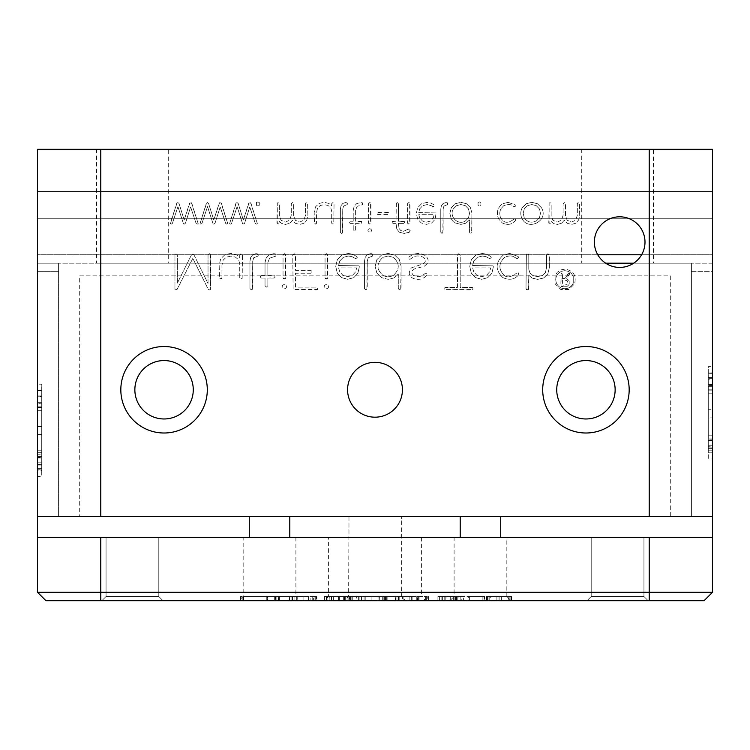 <?xml version="1.0" encoding="UTF-8"?>
<svg xmlns="http://www.w3.org/2000/svg" width="750" height="750" viewBox="0 0 750 750"><rect width="100%" height="100%" fill="white"/><g stroke="black" fill="none" stroke-linecap="round" stroke-linejoin="round"><path stroke-width="0.56" stroke-dasharray="3.75 2.81" d="M641.606 254.766A25.312 25.312 0 0 0 619.688 216.797A25.312 25.312 0 0 0 597.769 254.766A25.312 25.312 0 0 0 641.606 254.766L712.5 254.766L712.5 516.328L712.5 149.297L649.219 149.297L649.219 516.328L712.5 516.328L712.5 191.484L712.5 254.766L37.5 254.766L37.5 516.328L79.688 516.328L79.688 275.859L670.312 275.859L670.312 516.328L79.688 516.328M629.175 389.766A43.237 43.237 0 0 0 585.938 346.528A43.237 43.237 0 0 0 542.7 389.766A43.237 43.237 0 0 0 585.938 433.003A43.237 43.237 0 0 0 629.175 389.766M207.309 389.766A43.237 43.237 0 0 0 164.062 346.528A43.237 43.237 0 0 0 120.825 389.766A43.237 43.237 0 0 0 164.062 433.003A43.237 43.237 0 0 0 207.309 389.766M168.281 149.297L96.562 149.297L168.281 149.297L168.281 263.203L96.562 263.203L168.281 263.203M96.562 149.297L96.562 263.203M653.438 149.297L581.719 149.297L653.438 149.297L653.438 263.203L581.719 263.203L653.438 263.203M581.719 149.297L581.719 263.203M347.578 389.766A27.422 27.422 0 0 1 375 362.344A27.422 27.422 0 0 1 402.422 389.766A27.422 27.422 0 0 1 375 417.188A27.422 27.422 0 0 1 347.578 389.766M712.5 366.637L712.5 439.838L712.5 378.666L712.5 379.153L708.281 379.153L708.281 373.097L712.5 373.097L712.5 366.637L708.281 366.637L708.281 439.838L708.281 378.666L712.5 378.666L712.5 373.097M712.5 438.928L712.5 439.838L708.281 439.838L708.281 438.928L712.5 438.928M708.281 378.666L708.281 373.359L712.5 373.359L712.5 378.666M712.5 409.294L712.5 417.9L712.5 409.294L708.281 409.294L708.281 417.9L712.5 417.9L708.281 417.9L708.281 409.294L712.5 409.294M708.281 386.344L708.281 452.241L712.5 452.241L712.5 447.103L712.5 458.962L708.281 458.962L708.281 386.344L712.5 386.344L712.5 447.103L708.281 446.663L708.281 452.953L712.5 452.953L712.5 386.344M712.5 385.912L712.5 385.275L708.281 385.275L708.281 385.912L712.5 385.912M37.5 403.894L37.5 464.653L41.719 464.213L41.719 476.512L37.5 476.512L37.5 403.894L41.719 403.894L37.5 403.463L37.5 402.816L41.719 402.816L41.719 464.653L37.5 464.653L37.5 470.494L41.719 470.494L41.719 403.894M41.719 464.653L41.719 469.791L37.5 469.791L37.5 464.653M605.7 263.203L58.594 263.203L100.781 263.203L100.781 516.328L100.781 149.297L37.5 149.297L37.5 516.328L649.219 516.328L649.219 263.203L691.406 263.203L633.675 263.203M597.769 254.766L37.5 254.766L37.5 191.484L37.5 218.278L37.5 191.484L712.5 191.484L712.5 218.278L37.5 218.278L712.5 218.278L712.5 191.484L37.5 191.484L712.5 191.484L37.5 191.484L37.5 516.328L58.594 516.328L58.594 263.203L58.594 516.328L712.5 516.328L58.594 516.328L348.975 516.328L348.975 537.422L401.025 537.422L401.363 516.328L401.363 596.484L405.591 600.703L344.419 600.703L405.591 600.703M41.719 406.856L41.719 410.887L37.5 410.887L37.5 406.856L37.5 454.228L37.5 410.887L41.719 410.887L41.719 406.856L37.5 406.856M37.5 384.188L37.5 457.387L37.5 396.216L37.5 396.694L41.719 396.694L41.719 390.647L37.5 390.647L37.5 384.188L41.719 384.188L41.719 457.387L41.719 396.216L37.5 396.216L37.5 390.647M37.5 456.478L37.5 457.387L41.719 457.387L41.719 456.478L37.5 456.478M41.719 396.216L41.719 390.909L37.5 390.909L37.5 396.216M289.753 223.256L292.472 220.209L295.472 223.331L299.738 224.438L303.966 223.256L306.825 219.975L307.875 215.156L307.566 202.894L305.841 202.894L305.503 203.747L305.503 215.156L303.9 220.134L299.738 222.066L295.312 220.294L293.653 215.512L293.653 203.747L292.472 202.556L291.291 203.747L291.291 215.156L289.688 220.134L285.525 222.066L281.062 220.331L279.328 215.831L279.328 203.747L279 202.894L277.294 202.894L276.956 222.975L277.294 223.847L279 223.847L279.328 221.438L281.456 223.331L285.525 224.438L289.753 223.256L292.472 220.209L295.472 223.331L299.738 224.438L303.966 223.256L306.825 219.975L307.875 215.156L307.566 202.894L305.841 202.894L305.503 203.747L305.503 215.156L303.9 220.134L299.738 222.066L295.312 220.294L293.653 215.512L293.653 203.747L292.472 202.556L291.291 203.747L291.291 215.156L289.688 220.134L285.525 222.066L281.062 220.331L279.328 215.831L279.328 203.747L279 202.894L277.294 202.894L277.294 223.847L279 223.847L279.328 221.438L281.456 223.331L285.525 224.438L289.753 223.256M257.878 201.928L256.434 202.5L256.453 205.359L259.275 205.341L259.275 202.519L257.878 201.928L256.434 202.5L256.453 205.359L259.275 205.341L259.275 202.519L257.878 201.928M189.947 202.762L184.181 220.013L178.969 203.306L177.169 202.762L170.353 222.459L170.438 223.744L171.263 224.166L172.369 223.453L177.938 206.625L183.506 223.903L184.266 224.166L185.447 223.209L190.612 206.944L196.106 223.453L197.213 224.166L198.178 223.613L191.381 202.762L189.544 203.306L184.181 220.013L178.969 203.306L177.863 202.556L176.756 203.306L170.438 223.744L171.263 224.166L172.369 223.453L177.938 206.625L183.506 223.903L184.266 224.166L185.447 223.209L190.612 206.944L196.106 223.453L197.213 224.166L198.178 223.613L191.803 203.306L189.947 202.762M240.122 254.062L239.728 257.475L236.391 254.691L230.906 253.35L224.925 254.719L220.725 258.731L219.169 265.181L219.562 278.663L221.559 278.663L221.953 277.669L221.953 265.181L223.134 260.147L226.341 257.128L230.906 256.125L235.416 257.1L238.575 259.725L239.728 263.466L239.728 277.669L240.122 278.691L242.147 278.691L242.513 255.066L241.125 253.669L239.728 255.066L239.728 257.475L236.391 254.691L230.906 253.35L224.925 254.719L220.725 258.731L219.169 265.181L219.169 277.669L220.556 279.056L221.953 277.669L221.953 265.181L223.134 260.147L226.341 257.128L230.906 256.125L235.416 257.1L238.575 259.725L239.728 263.466L239.728 277.669L240.122 278.691L242.147 278.691L242.513 255.066L242.147 254.062L240.122 254.062M332.025 202.894L331.688 205.8L328.847 203.428L324.188 202.284L319.088 203.447L315.516 206.859L314.194 212.353L314.531 223.828L316.228 223.828L316.566 222.975L316.566 212.353L317.569 208.069L320.287 205.5L324.188 204.647L328.022 205.481L330.703 207.713L331.688 210.891L331.688 222.975L332.025 223.847L333.741 223.847L334.059 203.747L332.869 202.556L331.688 203.747L331.688 205.8L328.847 203.428L324.188 202.284L319.088 203.447L315.516 206.859L314.194 212.353L314.194 222.975L315.384 224.166L316.566 222.975L316.566 212.353L317.569 208.069L320.287 205.5L324.188 204.647L328.022 205.481L330.703 207.713L331.688 210.891L331.688 222.975L332.025 223.847L333.741 223.847L334.059 203.747L333.741 202.894L332.025 202.894M369.675 228.703C367.875 229.172 367.462 230.25 368.438 231.919L370.969 231.919C371.953 230.25 371.522 229.172 369.675 228.703C367.875 229.172 367.462 230.25 368.438 231.919L370.969 231.919C371.953 230.25 371.522 229.172 369.675 228.703M409.65 202.894L407.934 202.894L407.587 203.747L407.587 222.975L408.778 224.166L409.959 222.975L409.959 203.747L408.778 202.556L407.587 203.747L407.587 222.975L407.934 223.847L409.65 223.847L409.65 202.894M388.444 212.494L377.972 212.156L376.781 213.338L377.972 214.566L387.572 214.566L388.8 213.338L387.572 212.156L377.128 212.494L377.128 214.228L377.972 214.566L387.572 214.566L388.444 214.228L388.444 212.494M274.894 275.972L267.863 275.625L267.863 262.584L269.531 258.197L275.916 256.106L275.916 254.062L273.806 253.669L269.259 254.859L266.147 258.009L265.031 262.584L265.031 275.625L261.412 275.625L260.156 276.881L261.412 278.128L265.031 278.128L265.031 285.703L266.419 287.137L267.863 285.703L267.863 278.128L274.894 277.791L274.894 275.972L273.994 275.625L267.863 275.625L267.863 262.584L269.531 258.197L275.916 256.106L275.916 254.062L273.806 253.669L269.259 254.859L266.147 258.009L265.031 262.584L265.031 275.625L261.412 275.625L260.156 276.881L261.412 278.128L265.031 278.128L265.031 285.703L266.419 287.137L267.863 285.703L267.863 278.128L273.994 278.128L274.894 277.791L274.894 275.972M285.459 254.062L283.434 254.062L283.041 255.066L283.041 277.669L284.428 279.056L285.825 277.669L285.825 255.066L284.428 253.669L283.041 255.066L283.041 277.669L283.434 278.691L285.459 278.691L285.459 254.062M327.469 254.062L325.444 254.062L325.05 255.066L325.05 277.669L326.438 279.056L327.834 277.669L327.834 255.066L326.438 253.669L325.05 255.066L325.05 277.669L325.444 278.691L327.469 278.691L327.469 254.062M295.134 254.062L293.137 254.062L292.744 255.066L293.137 289.528L317.438 289.528L317.85 288.534L316.462 287.137L295.528 287.137L295.528 273.216L310.894 273.216L312.281 271.819L310.894 270.384L295.528 270.384L295.528 255.066L294.131 253.669L292.744 255.066L293.137 289.528L316.462 289.922L317.85 288.534L316.462 287.137L295.528 287.137L295.528 273.216L310.894 273.216L312.281 271.819L310.894 270.384L295.528 270.384L295.134 254.062M509.7 253.397L503.231 255.103C495.253 262.613 495.122 270.113 502.838 277.594C509.475 280.5 514.772 279.534 518.709 274.697L518.381 272.887L516.572 273.169C511.153 277.144 507.028 277.866 504.206 275.353C498.356 269.381 498.478 263.381 504.572 257.362C508.209 255.806 511.116 255.534 513.3 256.547L517.181 258.684L518.55 257.409L518.156 256.5L509.7 253.397L503.231 255.103C495.253 262.613 495.122 270.113 502.838 277.594C509.475 280.5 514.772 279.534 518.709 274.697L518.381 272.887L516.572 273.169C511.153 277.144 507.028 277.866 504.206 275.353C498.356 269.381 498.478 263.381 504.572 257.362C508.209 255.806 511.116 255.534 513.3 256.547L517.181 258.684L518.55 257.409L518.156 256.5L509.7 253.397M472.875 287.766L460.219 287.419L460.219 255.066L459.825 254.062L457.828 254.062L457.434 287.419L445.688 287.419L444.788 287.766L444.788 289.575L472.875 289.575L472.875 287.766L471.966 287.419L460.219 287.419L460.219 255.066L458.831 253.669L457.434 255.066L457.434 287.419L445.688 287.419L444.788 287.766L444.788 289.575L471.966 289.922L472.875 289.575L472.875 287.766M394.697 255.066L388.134 253.397L381.469 255.084L376.828 259.725L375.131 266.391L376.828 273.028L381.469 277.641L388.134 279.337L394.144 277.903L398.297 274.05L398.297 288.534L399.694 289.922L401.081 288.534L401.081 266.109L399.319 259.613L394.697 255.066L388.134 253.397L381.469 255.084L376.828 259.725L375.131 266.391L376.828 273.028L381.469 277.641L388.134 279.337L394.144 277.903L398.297 274.05L398.297 288.534L398.691 289.556L400.706 289.556L401.081 266.109L399.319 259.613L394.697 255.066M508.116 202.322L502.594 203.784C497.447 207.581 496.134 212.653 498.666 218.991L502.266 222.919C505.847 224.681 509.138 224.841 512.137 223.387L515.766 220.453L515.494 218.906L513.956 219.15C509.344 222.534 505.837 223.153 503.428 221.006C499.706 217.988 498.834 213.938 500.803 208.856L503.747 205.697C508.331 203.981 511.641 204.244 513.675 206.466L515.222 206.55L515.297 204.966L508.116 202.322L502.594 203.784C497.447 207.581 496.134 212.653 498.666 218.991L502.266 222.919C505.847 224.681 509.138 224.841 512.137 223.387L515.766 220.453L515.494 218.906L513.956 219.15C509.344 222.534 505.837 223.153 503.428 221.006C499.706 217.988 498.834 213.938 500.803 208.856L503.747 205.697C508.331 203.981 511.641 204.244 513.675 206.466L515.222 206.55L515.297 204.966L508.116 202.322M561.581 223.256L564.309 220.209L567.3 223.331L571.575 224.438L575.803 223.256L578.663 219.975L579.703 215.156L579.394 202.894L577.669 202.894L577.341 203.747L577.341 215.156L575.737 220.134L571.575 222.066L567.15 220.294L565.491 215.512L565.491 203.747L564.309 202.556L563.119 203.747L563.119 215.156L561.516 220.134L557.353 222.066L552.891 220.331L551.156 215.831L551.156 203.747L550.837 202.894L549.122 202.894L548.784 222.975L549.122 223.847L550.837 223.847L551.156 221.438L553.284 223.331L557.353 224.438L561.581 223.256L564.309 220.209L567.3 223.331L571.575 224.438L575.803 223.256L578.663 219.975L579.703 215.156L579.394 202.894L577.669 202.894L577.341 203.747L577.341 215.156L575.737 220.134L571.575 222.066L567.15 220.294L565.491 215.512L565.491 203.747L564.309 202.556L563.119 203.747L563.119 215.156L561.516 220.134L557.353 222.066L552.891 220.331L551.156 215.831L551.156 203.747L550.837 202.894L549.122 202.894L549.122 223.847L550.837 223.847L551.156 221.438L553.284 223.331L557.353 224.438L561.581 223.256M466.5 203.747L460.912 202.322L455.25 203.766L451.294 207.713L449.85 213.375L451.294 219.028L455.25 222.956L460.912 224.4L466.031 223.172L469.556 219.9L469.556 232.219L470.747 233.4L471.928 232.219L471.928 213.141L470.438 207.619L466.5 203.747L460.912 202.322L455.25 203.766L451.294 207.713L449.85 213.375L451.294 219.028L455.25 222.956L460.912 224.4L466.031 223.172L469.556 219.9L469.556 232.219L469.903 233.091L471.619 233.091L471.928 213.141L470.438 207.619L466.5 203.747M564.853 269.128L560.719 269.934L557.353 272.213L555.084 275.597L555.103 283.819L560.756 289.491L568.931 289.491L574.594 283.819C576.572 275.4 573.328 270.497 564.853 269.128L560.719 269.934L557.353 272.213L555.084 275.597L555.103 283.819L560.756 289.491L568.931 289.491L574.594 283.819C576.572 275.4 573.328 270.497 564.853 269.128M100.781 149.297L649.219 149.297M436.116 212.925L418.734 212.634L419.756 208.8L422.719 205.697L427.069 204.572L434.175 206.588L434.259 205.003L430.95 203.109L427.069 202.359L421.519 203.766L417.703 207.656L416.325 213.338L417.628 219.047L421.219 222.938L426.469 224.362L431.644 222.994L435.159 219.244L436.116 212.925L418.734 212.634L419.756 208.8L422.719 205.697L427.069 204.572L430.162 205.106L433.397 206.841L434.625 205.8L434.259 205.003L430.95 203.109L427.069 202.359L421.519 203.766L417.703 207.656L416.325 213.338L417.628 219.047L421.219 222.938L426.469 224.362L431.644 222.994L435.159 219.244L436.116 212.925M479.475 201.928L478.031 202.5L478.05 205.359L480.881 205.341L480.881 202.519L479.475 201.928L478.031 202.5L478.05 205.359L480.881 205.341L480.881 202.519L479.475 201.928M531.844 202.322L526.181 203.766L522.234 207.713C520.303 211.463 520.303 215.231 522.234 219.009C528.75 231.356 549.253 220.172 541.425 207.713L537.497 203.766L531.844 202.322L526.181 203.766L522.234 207.713C520.303 211.463 520.303 215.231 522.234 219.009C528.75 231.356 549.253 220.172 541.425 207.713L537.497 203.766L531.844 202.322M372.441 254.062L370.491 253.669L367.359 254.644L365.222 257.334L364.453 261.328L364.453 288.534L365.85 289.922L367.247 288.534L367.247 261.328L368.147 257.822L372.488 256.078L372.816 255.066L371.419 253.669L367.359 254.644L365.222 257.334L364.453 261.328L364.453 288.534L364.856 289.556L366.872 289.556L367.247 261.328L368.147 257.822L372.488 256.078L372.441 254.062M418.078 253.397L413.016 254.278L408.6 257.25L408.3 258.244L409.875 259.378L414.009 256.659C416.85 255.572 420.084 255.825 423.731 257.428C425.944 259.669 425.906 261.75 423.619 263.672L411.384 267.872C408.038 272.831 408.741 276.375 413.503 278.522C418.884 280.294 423.384 279.169 426.984 275.156L427.238 274.163L425.541 273.169L421.856 275.972L418.031 276.741L413.475 275.484C411.628 273.337 411.309 271.631 412.528 270.356L414.731 268.828L424.322 266.25L427.191 263.672C429.188 259.978 427.781 256.837 422.991 254.25L418.078 253.397L413.016 254.278L408.6 257.25L408.3 258.244L409.875 259.378L414.009 256.659C416.85 255.572 420.084 255.825 423.731 257.428C425.944 259.669 425.906 261.75 423.619 263.672L411.384 267.872C408.038 272.831 408.741 276.375 413.503 278.522C418.884 280.294 423.384 279.169 426.984 275.156L427.238 274.163L425.541 273.169L421.856 275.972L418.031 276.741L413.475 275.484C411.628 273.337 411.309 271.631 412.528 270.356L414.731 268.828L424.322 266.25L427.191 263.672C429.188 259.978 427.781 256.837 422.991 254.25L418.078 253.397M492.994 265.856L472.575 265.509L473.775 261L477.253 257.362L482.362 256.041L486.009 256.659L489.816 258.712L490.725 258.403L491.259 257.475L490.809 256.547L486.938 254.325L482.362 253.434L475.837 255.084L471.366 259.659L469.744 266.344L471.272 273.047L475.5 277.622L481.669 279.291L487.753 277.688L491.878 273.281L493.369 266.803L492.994 265.856L472.575 265.509L473.775 261L477.253 257.362L482.362 256.041L486.009 256.659L489.816 258.712L491.259 257.475L490.809 256.547L486.938 254.325L482.362 253.434L475.837 255.084L471.366 259.659L469.744 266.344L471.272 273.047L475.5 277.622L481.669 279.291L487.753 277.688L491.878 273.281L493.369 266.803L492.994 265.856M528.413 289.556L528.778 275.259L532.172 278.081L537.6 279.384L543.609 278.016L547.809 274.022L549.347 267.553L548.953 254.062L546.956 254.062L546.562 255.066L546.562 267.553L545.372 272.606L542.175 275.606L537.6 276.6L533.1 275.644L529.941 273.028L528.778 269.269L528.778 255.066L528.413 254.062L526.388 254.062L525.994 288.534L527.391 289.922L528.778 288.534L528.778 275.259L532.172 278.081L537.6 279.384L543.609 278.016L547.809 274.022L549.347 267.553L549.347 255.066L547.95 253.669L546.562 255.066L546.562 267.553L545.372 272.606L542.175 275.606L537.6 276.6L533.1 275.644L529.941 273.028L528.778 269.269L528.778 255.066L528.413 254.062L526.388 254.062L525.994 288.534L526.388 289.556L528.413 289.556M326.391 284.4C319.734 286.866 330.947 291.684 327.947 285.028L326.391 284.4C319.734 286.866 330.947 291.684 327.947 285.028L326.391 284.4M358.978 265.856L338.559 265.509L339.769 261L343.247 257.362L348.347 256.041L351.994 256.659L355.8 258.712L356.709 258.403L357.244 257.475L356.803 256.547L352.922 254.325L348.347 253.434L341.831 255.084L337.35 259.659L335.728 266.344L337.256 273.047L341.484 277.622L347.653 279.291L353.738 277.688L357.872 273.281L359.353 266.803L358.978 265.856L338.559 265.509L339.769 261L343.247 257.362L348.347 256.041L351.994 256.659L355.8 258.712L357.244 257.475L356.803 256.547L352.922 254.325L348.347 253.434L341.831 255.084L337.35 259.659L335.728 266.344L337.256 273.047L341.484 277.622L347.653 279.291L353.738 277.688L357.872 273.281L359.353 266.803L358.978 265.856M284.381 284.4C277.725 286.866 288.938 291.684 285.938 285.028L284.381 284.4C277.725 286.866 288.938 291.684 285.938 285.028L284.381 284.4M257.925 254.062L255.975 253.669L252.844 254.644L250.716 257.334L249.947 261.328L249.947 288.534L251.334 289.922L252.731 288.534L252.731 261.328L253.631 257.822L257.972 256.078L258.3 255.066L256.903 253.669L252.844 254.644L250.716 257.334L249.947 261.328L249.947 288.534L250.341 289.556L252.356 289.556L252.731 261.328L253.631 257.822L257.972 256.078L257.925 254.062M404.419 221.541L398.438 221.241L398.438 203.747L398.081 202.894L396.356 202.894L396.019 221.241L392.175 221.541L392.175 223.078L396.019 223.369L396.788 229.003L399.319 232.2L404.072 233.4L406.884 233.128L409.275 232.256L410.241 230.719L408.469 229.059L403.641 231.272L400.828 230.597L399.047 228.469L398.438 223.369L403.641 223.369L404.709 222.309L403.641 221.241L398.438 221.241L398.438 203.747L397.209 202.556L396.019 203.747L396.019 221.241L392.944 221.241L391.875 222.309L392.944 223.369L396.019 223.369L396.788 229.003L399.319 232.2L404.072 233.4L409.275 232.256L410.241 230.719L408.469 229.059L403.641 231.272L400.828 230.597L399.047 228.469L398.438 223.369L403.641 223.369L404.419 223.078L404.419 221.541M447.562 202.894L445.903 202.556L443.231 203.391L441.422 205.678L440.775 209.081L440.775 232.219L441.956 233.4L443.147 232.219L443.147 209.081L443.916 206.091L447.609 204.609L447.881 203.747L446.691 202.556L443.231 203.391L441.422 205.678L440.775 209.081L440.775 232.219L441.112 233.091L442.819 233.091L443.147 209.081L443.916 206.091L447.609 204.609L447.562 202.894M370.584 202.894L368.869 202.894L368.541 203.747L368.541 222.975L369.722 224.166L370.912 222.975L370.912 203.747L369.722 202.556L368.541 203.747L368.541 222.975L368.869 223.847L370.584 223.847L370.584 202.894M361.603 221.541L355.622 221.241L355.622 210.141L357.047 206.409L362.475 204.637L362.475 202.894L360.684 202.556L356.812 203.569L354.159 206.25L353.222 210.141L353.222 221.241L350.138 221.241L349.069 222.309L350.138 223.369L353.222 223.369L353.222 229.809L354.403 231.037L355.622 229.809L355.622 223.369L361.603 223.078L361.603 221.541L360.834 221.241L355.622 221.241L355.622 210.141L357.047 206.409L362.475 204.637L362.475 202.894L360.684 202.556L356.812 203.569L354.159 206.25L353.222 210.141L353.222 221.241L350.138 221.241L349.069 222.309L350.138 223.369L353.222 223.369L353.222 229.809L354.403 231.037L355.622 229.809L355.622 223.369L360.834 223.369L361.603 223.078L361.603 221.541M192.713 254.128L191.409 255.019L177.347 283.097L177.347 255.066L176.953 254.062L174.956 254.062L174.956 289.528L175.95 289.922L177.206 289.228L192.806 258.403L208.209 289.228L209.466 289.922L210.441 289.528L210.816 255.066L209.466 253.669L208.031 255.066L208.031 283.519L193.922 254.784L192.713 254.128L191.409 255.019L177.347 283.097L177.347 255.066L176.953 254.062L174.956 254.062L174.956 289.528L175.95 289.922L177.206 289.228L192.806 258.403L208.209 289.228L209.466 289.922L210.441 289.528L210.441 254.062L208.444 254.062L208.031 255.066L208.031 283.519L193.922 254.784L192.713 254.128M219.525 202.762L213.769 220.013L208.547 203.306L206.747 202.762L200.016 223.744L200.85 224.166L201.956 223.453L207.525 206.625L213.084 223.903L213.844 224.166L215.025 223.209L220.2 206.944L225.694 223.453L226.791 224.166L227.766 223.613L220.969 202.762L219.131 203.306L213.769 220.013L208.547 203.306L207.441 202.556L206.334 203.306L200.016 223.744L200.85 224.166L201.956 223.453L207.525 206.625L213.084 223.903L213.844 224.166L215.025 223.209L220.2 206.944L225.694 223.453L226.791 224.166L227.766 223.613L221.381 203.306L219.525 202.762M249.113 202.762L243.347 220.013L238.125 203.306L236.325 202.762L229.594 223.744L230.428 224.166L231.534 223.453L237.103 206.625L242.672 223.903L244.153 223.903L244.603 223.209L249.778 206.944L255.272 223.453L256.378 224.166L257.344 223.613L250.547 202.762L248.709 203.306L243.347 220.013L238.125 203.306L237.028 202.556L235.912 203.306L229.594 223.744L230.428 224.166L231.534 223.453L237.103 206.625L242.672 223.903L244.153 223.903L244.603 223.209L249.778 206.944L255.272 223.453L256.378 224.166L257.344 223.613L250.969 203.306L249.113 202.762M347.166 202.894L345.506 202.556L342.844 203.391L341.025 205.678L340.378 209.081L340.378 232.219L341.559 233.4L342.75 232.219L342.75 209.081L343.519 206.091L347.213 204.609L347.494 203.747L346.303 202.556L342.844 203.391L341.025 205.678L340.378 209.081L340.378 232.219L340.716 233.091L342.431 233.091L342.75 209.081L343.519 206.091L347.213 204.609L347.166 202.894M670.312 516.328L691.406 516.328L691.406 275.859L691.406 516.328L401.025 516.328M506.831 537.422L454.097 537.422L454.097 596.484L506.831 596.484L506.831 537.422L500.728 537.422L712.5 537.422L712.5 263.203L712.5 271.641L691.406 271.641L691.406 263.203L691.406 516.328L691.406 263.203L691.406 516.328L691.406 271.641L712.5 271.641L712.5 516.328M79.688 275.859L670.312 275.859M100.781 263.203L649.219 263.203M564.853 270.637L568.378 271.359L571.284 273.337L573.244 276.234L573.244 283.238L571.294 286.134L568.406 288.094C563.025 289.697 559.059 288.084 556.509 283.247C555.15 279.459 555.797 276.141 558.459 273.291L561.356 271.35L564.853 270.637L568.378 271.359L571.284 273.337L573.244 276.234L573.244 283.238L571.294 286.134L568.406 288.094C563.025 289.697 559.059 288.084 556.509 283.247C555.15 279.459 555.797 276.141 558.459 273.291L561.356 271.35L564.853 270.637M568.894 273.103L565.125 278.381L562.425 278.381L562.425 273.919L561.066 273.337L561.066 286.556L567.309 286.228L568.894 284.747L569.456 282.553L568.837 280.397L566.7 278.709L569.625 273.469L568.209 273.506L565.125 278.381L562.425 278.381L562.425 273.919L561.066 273.337L560.85 285.956L561.638 286.772L564.938 286.772L567.309 286.228L568.894 284.747L569.456 282.553L568.837 280.397L566.7 278.709L569.456 274.35L569.625 273.469L568.894 273.103M419.719 217.922L418.772 214.688L434.137 214.688L433.312 217.922L430.594 221.025L426.469 222.15L422.466 221.025L419.719 217.922L418.772 214.688L434.137 214.688L433.312 217.922L430.594 221.025L426.469 222.15L422.466 221.025L419.719 217.922M460.912 204.534L465.356 205.697L468.431 208.856L469.556 213.375L468.431 217.884L465.356 221.025C457.903 225.722 448.716 216.478 453.366 208.856L456.488 205.697L460.912 204.534L465.356 205.697L468.431 208.856L469.556 213.375L468.431 217.884L465.356 221.025C457.903 225.722 448.716 216.478 453.366 208.856L456.488 205.697L460.912 204.534M531.844 204.534L536.287 205.697L539.363 208.856L540.487 213.375L539.363 217.866L536.287 221.025C531.309 223.209 527.316 222.159 524.306 217.866L523.153 213.338L524.306 208.856L527.419 205.697L531.844 204.534L536.287 205.697L539.363 208.856L540.487 213.375L539.363 217.866L536.287 221.025C531.309 223.209 527.316 222.159 524.306 217.866L523.153 213.338L524.306 208.856L527.419 205.697L531.844 204.534M388.134 255.994L393.356 257.362C399.862 263.391 399.862 269.391 393.356 275.372C389.878 277.2 386.409 277.2 382.931 275.372C376.341 269.391 376.341 263.391 382.931 257.362L388.134 255.994L393.356 257.362C399.862 263.391 399.862 269.391 393.356 275.372C389.878 277.2 386.409 277.2 382.931 275.372C376.341 269.391 376.341 263.391 382.931 257.362L388.134 255.994M473.728 271.725L472.622 267.919L490.678 267.919L489.703 271.725L486.516 275.372L481.669 276.694L476.953 275.372L473.728 271.725L472.622 267.919L490.678 267.919L489.703 271.725L486.516 275.372L481.669 276.694L476.953 275.372L473.728 271.725M567.075 284.606L562.425 285.309L562.425 279.844L567.075 280.538L567.919 282.572L567.075 284.606L562.425 285.309L562.425 279.844L567.075 280.538L567.919 282.572L567.075 284.606M339.722 271.725L338.606 267.919L356.663 267.919L355.688 271.725L352.509 275.372L347.653 276.694L342.938 275.372L339.722 271.725L338.606 267.919L356.663 267.919L355.688 271.725L352.509 275.372L347.653 276.694L342.938 275.372L339.722 271.725M41.719 454.228L41.719 410.887L41.719 426.516L37.5 426.516L41.719 426.516L41.719 434.578L37.5 434.578L41.719 434.578L41.719 454.228L37.5 454.228M41.719 434.578L37.5 434.578L41.719 434.578M41.719 426.516L37.5 426.516L41.719 426.516M41.719 403.463L41.719 402.816L41.719 403.463M41.719 390.647L37.5 390.384M41.719 390.384L41.719 384.188M708.281 373.097L712.5 372.844M708.281 372.844L708.281 366.637M449.878 600.703L454.097 596.484L506.831 596.484L511.05 600.703L449.878 600.703L511.575 600.703L501.337 600.703L511.575 600.703L511.575 596.484L511.05 596.484L511.05 600.703L511.05 596.484L509.053 596.484L509.053 600.703L509.044 596.484L508.219 596.484L508.219 600.703L508.219 596.484L490.378 596.484L490.378 600.703M348.975 516.328L348.637 596.484L344.419 600.703M348.637 596.484L401.363 596.484L348.637 596.484M454.097 537.422L243.169 537.422L243.169 596.484L295.894 596.484L300.113 600.703L238.941 600.703L300.113 600.703M295.894 537.422L295.894 596.484L243.169 596.484L238.941 600.703M243.169 537.422L37.5 537.422L37.5 592.266L45.938 600.703L704.062 600.703L712.5 592.266L712.5 537.422L401.025 537.422M643.941 596.484L648.159 600.703L586.997 600.703L648.159 600.703L586.997 600.703L648.159 600.703L643.941 596.484L591.216 596.484L586.997 600.703L591.216 596.484L643.941 596.484L591.216 596.484L643.941 596.484L643.941 537.422L643.941 596.484M328.594 537.422L421.406 537.422L328.594 537.422L328.594 596.484L421.406 596.484L425.625 600.703L324.375 600.703L425.625 600.703M421.406 537.422L421.406 596.484L328.594 596.484L324.375 600.703M158.794 596.484L163.003 600.703L101.841 600.703L163.003 600.703L101.841 600.703L163.003 600.703L158.794 596.484L106.059 596.484L101.841 600.703L106.059 596.484L158.794 596.484L106.059 596.484L158.794 596.484L158.794 537.422L158.794 596.484M106.059 537.422L106.059 596.484L106.059 537.422L158.794 537.422L106.059 537.422M591.216 537.422L591.216 596.484L591.216 537.422L643.95 537.422L591.216 537.422M348.975 537.422L37.5 537.422L37.5 271.641L58.594 271.641L58.594 516.328L58.594 271.641L37.5 271.641L37.5 516.328M348.637 516.328L401.363 516.328M712.5 537.422L649.219 537.422L649.219 592.266L37.5 592.266M100.781 600.703L100.781 537.422L649.219 537.422M100.781 537.422L37.5 537.422M37.5 263.203L37.5 271.641L37.5 263.203L58.594 263.203L58.594 271.641L58.594 263.203L37.5 263.203M468.431 600.703L469.613 600.703L467.972 600.703L468.431 596.484L469.613 596.484L468.431 596.484L468.431 600.703M482.869 600.703L469.613 600.703L484.059 600.703L482.869 600.703L482.869 596.484L469.613 596.484L484.059 596.484L484.059 600.703L484.556 600.703L484.059 600.703L484.059 596.484L482.869 596.484L482.869 600.703M417.787 596.484L427.275 596.484L427.275 600.703L428.456 600.703L416.756 600.703L427.275 600.703L427.275 596.484L417.787 596.484L417.787 600.703M428.916 600.703L428.456 596.484L428.916 600.703M276.891 600.703L278.1 600.703L275.728 600.703L276.891 600.703L276.891 596.484L278.1 596.484L278.1 600.703L278.1 596.484L275.728 596.484L275.259 600.703L275.728 596.484L276.891 596.484L276.891 600.703M278.663 600.703L275.072 600.703L278.663 600.703L278.625 596.484L275.119 596.484L275.072 600.703L275.072 596.484L278.663 596.484L278.663 600.703M241.069 600.703L242.213 600.703L240.572 600.703L241.069 600.703L241.069 596.484L242.213 596.484L241.069 596.484L241.069 600.703M243.394 600.703L266.269 600.703L243.394 600.703L243.394 596.484L242.213 596.484L266.269 596.484L243.844 596.484L243.844 600.703L243.394 596.484M267.909 596.484L267.459 600.703L266.269 600.703L267.909 600.703L267.459 596.484L266.269 596.484L267.909 596.484L267.909 600.703M490.378 596.484L496.884 596.484L486.731 596.484L486.337 600.703L486.337 596.484L510.891 596.484L510.891 600.703M487.547 600.703L487.537 596.484M446.944 596.484L439.603 596.484C437.353 596.484 437.353 596.484 439.603 596.484C437.353 596.484 437.353 596.484 439.603 596.484L461.728 596.484L461.728 600.703L439.603 600.703L463.397 600.703L463.397 596.484L446.944 596.484L446.944 600.703M439.603 600.703C437.353 600.703 437.353 600.703 439.603 600.703C437.353 600.703 437.353 600.703 439.603 600.703L439.603 596.484L439.603 600.703M456.544 596.484L456.581 600.703M402.403 600.703L407.963 600.703L402.403 600.703L402.403 596.484L398.588 596.484L398.147 600.703L398.588 596.484L407.963 596.484L402.403 596.484M409.847 596.484L412.059 596.484L411.188 596.484L411.188 600.703L407.963 600.703L412.059 600.703L411.188 600.703L412.059 600.703L412.059 596.484L407.963 596.484L409.847 596.484L409.847 600.703M396.947 600.703L398.147 600.703L395.775 600.703L396.947 600.703L396.947 596.484L398.588 596.484L398.588 600.703L398.588 596.484L398.147 600.703L398.147 596.484L395.775 596.484L395.316 600.703L395.775 596.484L396.947 596.484L396.947 600.703M379.003 600.703L387.131 600.703L371.916 600.703L379.003 600.703L379.003 596.484L383.859 596.484L383.859 600.703M383.859 596.484L356.644 596.484L364.078 596.484L364.078 600.703L371.916 600.703L358.631 600.703L364.078 600.703L364.078 596.484L379.003 596.484M356.644 600.703L358.631 600.703L356.644 600.703L356.644 596.484M296.7 600.703L303.084 600.703L296.7 600.703L296.7 596.484L292.716 596.484L292.284 600.703L292.716 596.484L303.084 596.484L296.7 596.484M310.144 600.703L303.084 600.703L316.875 600.703L310.144 600.703L310.144 596.484L303.084 596.484L313.603 596.484L313.603 600.703L313.603 596.484L316.425 596.484L316.425 600.703M291.075 600.703L292.284 600.703L289.913 600.703L291.075 600.703L291.075 596.484L292.716 596.484L292.716 600.703L292.716 596.484L292.284 600.703L292.284 596.484L289.913 596.484L289.453 600.703L289.913 596.484L291.075 596.484L291.075 600.703M329.269 600.703L352.275 600.703L324.516 600.703L339.356 600.703L329.269 600.703L329.269 596.484L327.816 596.484L327.816 600.703M343.65 600.703L349.809 600.703L343.65 600.703L343.65 596.484L329.269 596.484M327.816 596.484L352.275 596.484L324.516 596.484L349.284 596.484L349.284 600.703L349.809 600.703L349.809 596.484L349.181 596.484L349.181 600.703M712.5 592.266L649.219 592.266L649.219 600.703M712.5 263.203L691.406 263.203L712.5 263.203M349.181 596.484L343.65 596.484M348.113 596.484L348.113 600.703M349.809 596.484L349.284 596.484L349.809 596.484L349.809 600.703M324.516 596.484L324.516 600.703M352.275 596.484L352.275 600.703M329.184 596.484L349.134 596.484L329.184 596.484L329.184 600.703L327.891 600.703L349.134 600.703L329.184 600.703M327.891 596.484L327.891 600.703M349.134 596.484L349.134 600.703M316.425 596.484L310.144 596.484M316.875 596.484L316.875 600.703M289.453 596.484L289.453 600.703L289.453 596.484M387.131 596.484L387.131 600.703L387.131 596.484M361.491 596.484C359.381 596.484 359.381 596.484 361.491 596.484C359.381 596.484 359.381 596.484 361.491 596.484L365.812 596.484L361.491 596.484L361.491 600.703L365.812 600.703L361.491 600.703C359.381 600.703 359.381 600.703 361.491 600.703C359.381 600.703 359.381 600.703 361.491 600.703L361.491 596.484M378.047 596.484L365.812 596.484L382.303 596.484L378.047 596.484L378.047 600.703L365.812 600.703L382.303 600.703L378.047 600.703L378.047 596.484M382.303 596.484C384.375 596.484 384.375 596.484 382.303 596.484C384.375 596.484 384.375 596.484 382.303 596.484L382.303 600.703C384.375 600.703 384.375 600.703 382.303 600.703C384.375 600.703 384.375 600.703 382.303 600.703L382.303 596.484M395.316 596.484L395.316 600.703M453.347 596.484L453.347 600.703M442.387 596.484L455.531 596.484L442.387 596.484L442.387 600.703L455.531 600.703L441.122 600.703L442.387 600.703L442.387 596.484M458.916 596.484L455.531 596.484L460.162 596.484L458.916 596.484L458.916 600.703L455.531 600.703L460.162 600.703L458.916 600.703L458.916 596.484M499.05 596.484L499.05 600.703M489.131 596.484L489.131 600.703M486.337 596.484L486.337 600.703M496.884 596.484L496.884 600.703M488.044 596.484L488.044 600.703M499.125 596.484L499.125 600.703M511.444 596.484L501.337 596.484L511.444 596.484L511.444 600.703M511.003 596.484L511.003 600.703M501.337 596.484L501.337 600.703M240.572 596.484L240.572 600.703L240.572 596.484L241.069 596.484L240.572 596.484M275.259 596.484L275.259 600.703L275.259 596.484M278.531 596.484L278.531 600.703L278.531 596.484M426.084 596.484L426.084 600.703M425.587 596.484L425.587 600.703L425.587 596.484M419.091 596.484L419.091 600.703M417.216 596.484L417.216 600.703M416.756 596.484L416.756 600.703M426.122 596.484L426.122 600.703M467.972 596.484L467.972 600.703M484.556 596.484L484.059 596.484L484.556 596.484L484.556 600.703M41.719 450.197L37.5 450.197L41.719 450.197M41.719 407.681L37.5 407.681M41.719 462.797L37.5 462.797M41.719 465.919L37.5 465.919M41.719 468.328L37.5 468.328M41.719 407.372L37.5 407.372M41.719 452.719L37.5 452.719M41.719 410.728L37.5 410.728M41.719 395.119L37.5 395.119M708.281 389.822L712.5 389.822M708.281 435.169L712.5 435.169M708.281 393.178L712.5 393.178M708.281 377.569L712.5 377.569M708.281 450.778L712.5 450.778M708.281 390.131L712.5 390.131M708.281 445.247L712.5 445.247M708.281 447.103L712.5 447.103M708.281 448.369L712.5 448.369M333.356 596.484L333.356 600.703M339.356 596.484L339.356 600.703L339.356 596.484M347.044 596.484L347.044 600.703M344.738 596.484L344.738 600.703M331.697 596.484L331.697 600.703M326.438 596.484L326.438 600.703M326.325 596.484L326.325 600.703M331.294 596.484L331.294 600.703M338.541 596.484L338.541 600.703L338.541 596.484M345.684 596.484L345.684 600.703M350.531 596.484L350.531 600.703M351.844 596.484L351.844 600.703M350.709 596.484L350.709 600.703M333.009 596.484L333.009 600.703M344.241 596.484L344.241 600.703M347.981 596.484L347.981 600.703M303.084 596.484L303.084 600.703L303.084 596.484M315.084 596.484L315.084 600.703M315.244 596.484L315.244 600.703M314.072 596.484L314.072 600.703M312.225 596.484L312.225 600.703M308.456 596.484L308.456 600.703M297.787 596.484L297.787 600.703M294.084 596.484L294.084 600.703M371.916 596.484L371.916 600.703L371.916 596.484M358.631 596.484L358.631 600.703L358.631 596.484M379.716 596.484L379.716 600.703M385.144 596.484L385.144 600.703M386.7 596.484L386.7 600.703M385.491 596.484L385.491 600.703M384.328 596.484L384.328 600.703M365.812 596.484L365.812 600.703L365.812 596.484M407.963 596.484L407.963 600.703L407.963 596.484M411.291 596.484L411.291 600.703M403.106 596.484L403.106 600.703M399.788 596.484L399.788 600.703M398.588 596.484L398.588 600.703M457.209 596.484L457.209 600.703L457.209 596.484M450.684 596.484L450.684 600.703M444.197 596.484L444.197 600.703M439.688 596.484L439.688 600.703M454.875 596.484L454.875 600.703M455.963 596.484L455.963 600.703M445.819 596.484L445.819 600.703M455.531 596.484L455.531 600.703L455.531 596.484M450.675 596.484L450.675 600.703M487.987 596.484L487.987 600.703M486.834 596.484L486.834 600.703M489.187 596.484L489.187 600.703M509.916 596.484L509.916 600.703M510.075 596.484L510.075 600.703M242.213 596.484L242.213 600.703L242.213 596.484M266.269 596.484L266.269 600.703L266.269 596.484M276.844 596.484L276.844 600.703M428.456 596.484L428.456 600.703L428.456 596.484M418.378 596.484L418.378 600.703M417 596.484L417 600.703M426.741 596.484L426.741 600.703M469.613 596.484L469.613 600.703L469.613 596.484M37.5 402.15L41.719 402.15M37.5 457.969L41.719 457.969M712.5 440.419L708.281 440.419M712.5 384.6L708.281 384.6M359.906 600.703L359.906 596.484M412.106 596.484L412.106 600.703M437.916 596.484L437.916 600.703M441.122 600.703L441.122 596.484M460.162 600.703L460.162 596.484M511.613 596.484L511.613 600.703M279.403 596.484L279.403 600.703M274.331 596.484L274.331 600.703"/><path stroke-width="1.12" d="M645 242.109A25.312 25.312 0 0 0 619.688 216.797A25.312 25.312 0 0 0 594.375 242.109A25.312 25.312 0 0 0 619.688 267.422A25.312 25.312 0 0 0 645 242.109M629.175 389.766A43.237 43.237 0 0 0 585.938 346.528A43.237 43.237 0 0 0 542.7 389.766A43.237 43.237 0 0 0 585.938 433.003A43.237 43.237 0 0 0 629.175 389.766M615.141 389.766A29.203 29.203 0 0 0 585.938 360.562A29.203 29.203 0 0 0 556.734 389.766A29.203 29.203 0 0 0 585.938 418.969A29.203 29.203 0 0 0 615.141 389.766M207.3 389.766A43.237 43.237 0 0 0 164.062 346.528A43.237 43.237 0 0 0 120.825 389.766A43.237 43.237 0 0 0 164.062 433.003A43.237 43.237 0 0 0 207.3 389.766M193.266 389.766A29.203 29.203 0 0 0 164.062 360.562A29.203 29.203 0 0 0 134.859 389.766A29.203 29.203 0 0 0 164.062 418.969A29.203 29.203 0 0 0 193.266 389.766M402.422 389.766A27.422 27.422 0 0 0 375 362.344A27.422 27.422 0 0 0 347.578 389.766A27.422 27.422 0 0 0 375 417.188A27.422 27.422 0 0 0 402.422 389.766M649.219 516.328L649.219 149.297L712.5 149.297L712.5 516.328L37.5 516.328L37.5 149.297L100.781 149.297L100.781 516.328M649.219 149.297L100.781 149.297M633.675 263.203L605.7 263.203M597.769 254.766L641.606 254.766M460.209 537.422L460.209 516.328M500.728 516.328L500.728 537.422M249.272 537.422L249.272 516.328M289.791 516.328L289.791 537.422M712.5 516.328L712.5 592.266L649.219 592.266L649.219 537.422L100.781 537.422L100.781 592.266L649.219 592.266L649.219 600.703L45.938 600.703L37.5 592.266L37.5 537.422L100.781 537.422M649.219 537.422L712.5 537.422M37.5 516.328L37.5 537.422M712.5 592.266L704.062 600.703L649.219 600.703M37.5 592.266L100.781 592.266L100.781 600.703"/></g></svg>
